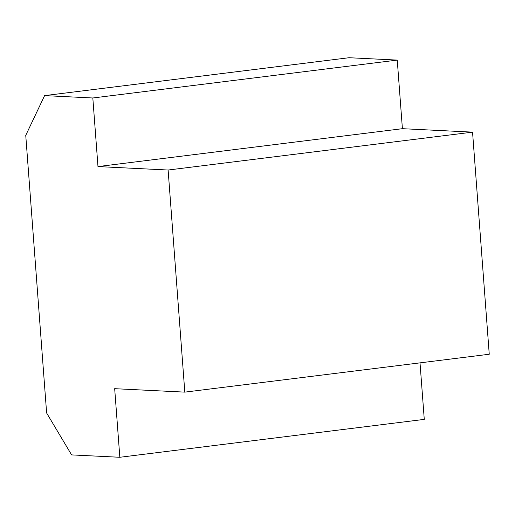 <?xml version="1.0" encoding="UTF-8"?>
<svg xmlns="http://www.w3.org/2000/svg" width="515" height="515" viewBox="0 0 515 515"><rect width="100%" height="100%" fill="white"/><g stroke="black" fill="none" stroke-linecap="round" stroke-linejoin="round"><path stroke-width="0.77" d="M119.834 457.275L71.611 454.906L46.627 412.998L25.75 135.368L44.599 95.616L92.822 97.985L97.979 166.577L168.115 170.027L184.814 392.134L114.678 388.683L119.834 457.275L424.27 419.384L420.015 362.856M184.814 392.134L489.25 354.243L472.551 132.136L402.408 128.686L397.252 60.094L349.028 57.725L44.599 95.616M397.252 60.094L92.822 97.985M402.408 128.686L97.979 166.577M472.551 132.136L168.115 170.027"/></g></svg>
